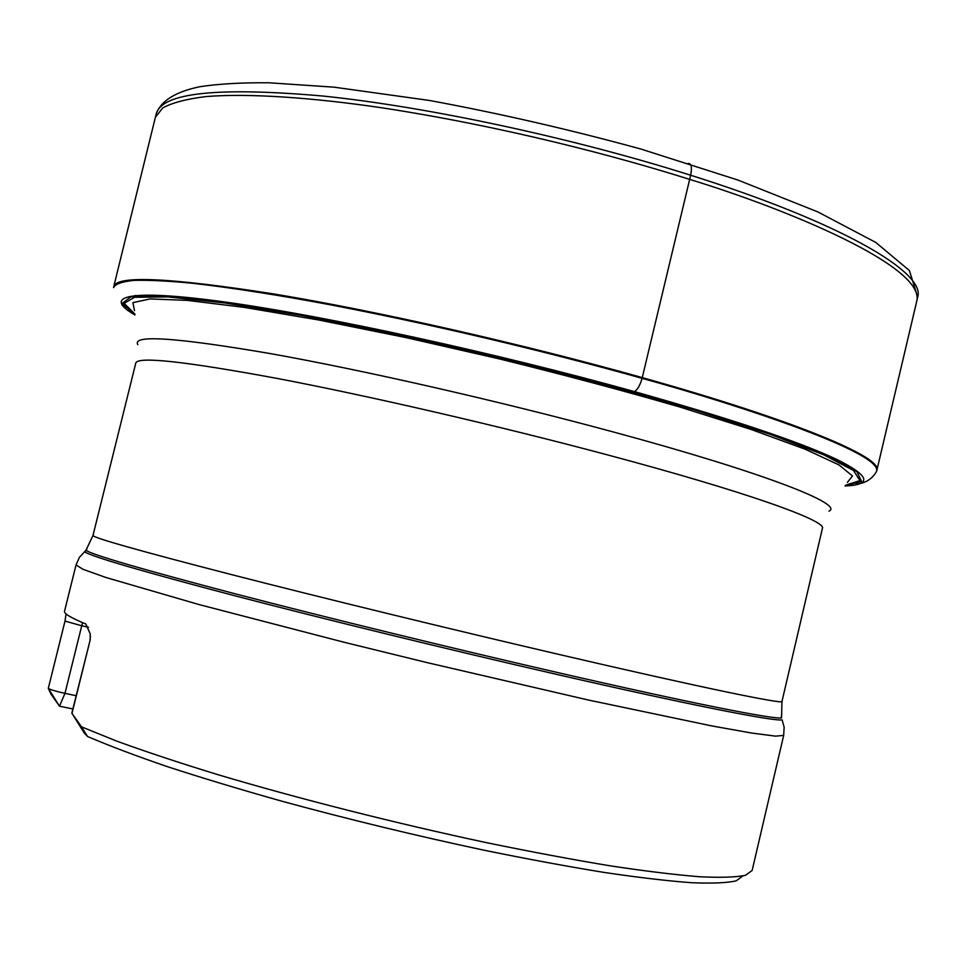 <?xml version="1.0" encoding="UTF-8"?>
<svg xmlns="http://www.w3.org/2000/svg" width="966" height="966" viewBox="0 0 966 966"><rect width="100%" height="100%" fill="white"/><g stroke="black" fill="none" stroke-linecap="round" stroke-linejoin="round"><path stroke-width="1.45" d="M856.287 484.195C865.451 483.266 872.201 479.003 876.536 471.42L876.536 471.432C883.455 453.501 745.148 406.686 642.088 378.334C568.745 357.71 453.863 328.537 331.459 305.002C279.186 295.161 232.939 287.916 192.717 283.279C168.434 280.949 148.849 279.983 133.948 280.382C122.066 281.589 115.268 283.992 113.553 287.626L113.553 287.626M629.349 392.522L634.445 391.604C637.524 389.745 640.072 385.313 642.088 378.334L689.664 179.386C790.671 210.214 924.365 266.785 916.855 300.752L876.85 470.333C882.996 457.679 796.37 420.79 642.269 377.609C522.775 343.993 377.283 311.076 274.272 294.026C170.342 277.689 116.85 275.177 113.771 286.504L155.381 117.309L162.735 107.926C172.286 102.698 186.812 98.906 206.301 96.54C249.156 93.086 313.431 97.711 382.041 107.818C504.469 126.582 617.528 156.577 689.664 179.386L690.642 175.232C692.211 167.203 691.366 163.278 688.13 163.471M76.145 695.701L64.976 693.347L59.481 706.182L51.041 694.228L48.3 688.372L59.481 706.182L72.861 708.959M65.012 621.09L48.3 688.372C50.256 689.676 55.811 691.33 64.976 693.347L81.736 625.763L65.012 621.09L66.038 613.881M81.555 726.867L71.967 713.403L90.2 639.806L90.212 633.841L85.841 624C70.953 617.878 63.853 613.615 64.541 611.236L76.036 564.941L82.979 569.288L105.62 577.402L198.658 604.462L343.944 642.221L426.996 662.591L588.318 700.012L711.87 725.937L751.741 733.061L775.553 736.14L783.668 735.404L752.152 870.451L745.547 875.268C736.02 877.285 720.708 877.78 699.613 876.754C675.186 874.798 645.481 871.163 610.476 865.874C572.802 859.643 531.674 851.94 487.106 842.787C396.132 823.43 298.096 798.58 217.628 774.587C179.06 762.742 145.395 751.572 116.657 741.091L81.555 726.867L87.52 736.478C108.663 745.583 135.168 755.605 167.058 766.545C201.737 777.859 240.196 789.463 282.434 801.357C348.895 819.446 416.068 835.723 483.954 850.189C527.376 859.052 567.453 866.466 604.185 872.443C638.321 877.49 667.325 880.907 691.197 882.695C711.845 883.564 726.855 882.948 736.249 880.847L742.83 875.945M90.2 639.806L71.834 713.113L84.139 732.832L87.52 736.478M917.688 297.081C925.983 272.835 842.606 223.086 690.642 175.232C572.645 137.86 427.503 106.815 323.248 96.069C217.881 86.795 162.228 92.664 156.299 113.662C161.117 100.706 175.679 91.71 199.986 86.686C219.053 83.825 242.152 82.521 269.285 82.798L334.139 87.181L429.496 100.464C499.531 113.42 570 129.613 640.905 149.042L738 180.074L817.985 211.977L875.8 242.454L909.429 270.577L917.688 297.081L916.855 300.752M847.387 482.372L852.483 475.948L838.874 464.863L805.149 449.202L751.343 429.532L679.46 406.903C623.71 390.771 563.903 374.82 500.014 359.062L405.853 337.569L318.466 319.951L244.144 307.369L187.271 300.366L150.092 298.941L132.91 302.624L134.503 310.654M845.552 485.234L859.921 480.561L853.497 470.466L823.938 454.926L770.59 434.434L695.254 410.127C635.362 392.534 570.375 375.074 500.303 357.758L397.292 334.345L302.877 315.616L224.74 302.962L167.903 296.912L134.516 297.286L124.179 303.336L134.829 314.035M845.214 485.765L861.648 481.479L856.854 471.625L828.273 456.121L775.058 435.449L698.961 410.755C638.115 392.824 571.92 375.013 500.4 357.323C428.663 340.503 361.634 326.23 299.303 314.493L220.296 301.827L163.508 296.007L130.99 296.791L122.223 303.372L134.89 314.662M845.057 486.007C872.6 484.775 869.75 475.864 836.532 459.297C798.677 441.522 731.31 418.966 634.445 391.604C496.669 353.17 326.725 316.208 227.384 302.346C127.488 288.351 101.744 296.091 134.926 314.952M135.723 295.379L134.419 296.26M137.824 344.657C131.883 334.526 175.848 337.46 269.707 353.484C363.083 370.087 500.352 401.337 613.615 432.043C764.432 472.797 844.864 504.542 828.937 511.135M781.977 701.461L822.416 528.342C826.848 520.843 745.909 491.766 606.733 454.684C499.374 426.018 370.099 396.157 278.365 378.66C185.665 361.477 138.15 356.249 135.82 362.938L92.99 535.478C93.086 537.748 138.887 550.692 230.379 574.323C321.074 597.604 450.506 629.18 559.133 654.477C699.927 687.297 783.945 704.576 781.977 701.461L781.518 717.907C774.237 719.622 689.748 702.958 556.658 672.324C451.098 648.053 325.88 617.443 234.943 593.74C142.859 569.554 93.195 555.088 85.926 550.342L86.904 548.966M85.926 550.354L84.525 551.791C91.734 556.621 141.507 571.196 233.844 595.515C325.047 619.339 450.687 650.058 556.597 674.377C690.122 705.083 774.841 721.662 782.098 719.839L784.15 727.217L783.668 735.404M781.289 716.253L781.518 717.907M88.486 627.248L81.736 625.763L82.581 622.635M155.381 117.309L156.299 113.662M125.809 308.275L122.054 305.184M92.99 535.478L85.926 550.342L79.345 557.43L76.036 564.941M90.043 639.601L90.442 636.063"/></g></svg>
